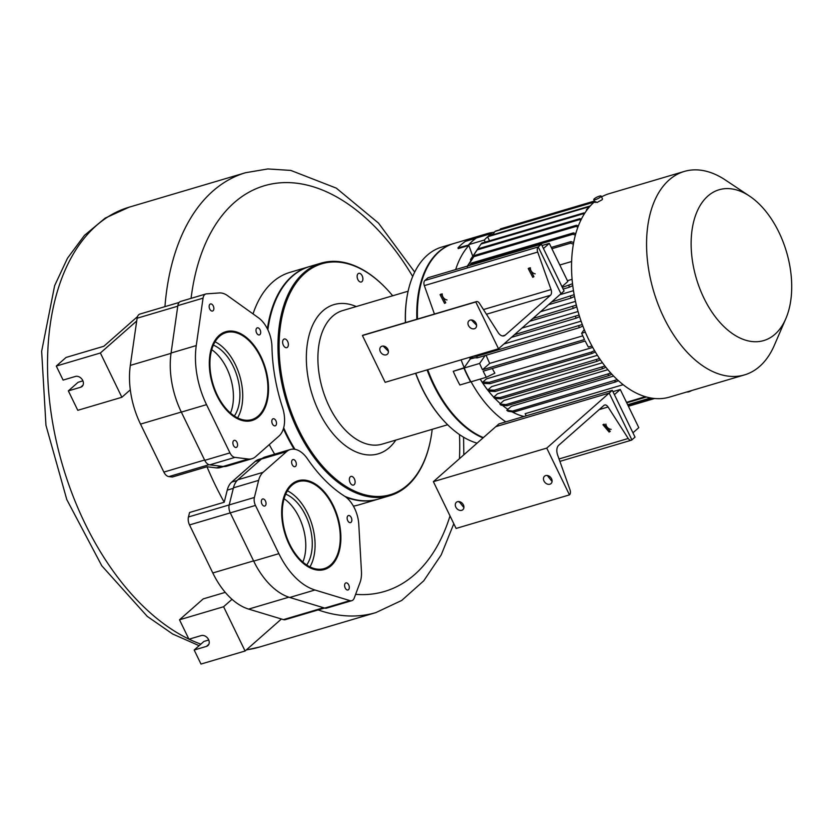<?xml version="1.0" encoding="UTF-8"?>
<svg xmlns="http://www.w3.org/2000/svg" width="833" height="833" viewBox="0 0 833 833"><rect width="100%" height="100%" fill="white"/><g stroke="black" fill="none" stroke-linecap="round" stroke-linejoin="round"><path stroke-width="1.25" d="M225.264 592.367L203.21 598.896L179.501 619.794L223.588 606.736L232.011 599.312A67.411 40.286 -106.5 0 1 212.8 572.969L189.518 524.936A8.195 4.894 -106.5 0 1 188.456 516.981L189.57 512.493L224.212 502.237L227.232 490.137A24.574 14.692 -106.5 0 1 231.689 482.099L255.2 461.451A25.917 15.483 -106.5 0 1 258.886 459.389L262.228 458.4M224.212 502.237A229.387 137.091 -106.5 0 1 215.174 484.879A229.387 137.091 -106.5 0 1 206.98 466.761L216.424 467.886A24.574 14.692 73.5 0 0 220.162 467.594L223.754 466.522M269.278 444.624A121.243 72.461 73.5 0 0 274.651 454.162M353.39 506.1A121.243 72.461 73.5 0 0 358.856 504.86L377.943 499.206A121.243 72.461 73.5 0 0 378.255 499.113M309.428 266.602A121.243 72.461 73.5 0 0 309.116 266.685L290.03 272.339A121.243 72.461 73.5 0 0 253.034 313.895M230.491 413.064A40.963 24.48 73.5 0 0 211.738 349.704M284.084 498.707A40.963 24.48 -106.5 0 1 302.848 562.067M283.397 428.756A121.243 72.461 73.5 0 0 285.771 433.837A121.243 72.461 73.5 0 0 294.153 449.185M346.174 497.322A121.243 72.461 73.5 0 0 377.943 499.206M309.116 266.685A121.243 72.461 73.5 0 0 267.403 328.837M179.147 302.441L139.923 314.051A8.195 4.894 73.5 0 0 137.112 318.216L136.706 320.986L100.377 352.994L56.29 366.051L63.1 380.087L75.387 376.454A6.143 4.748 48.6 0 1 82.207 379.546A6.143 4.748 48.6 0 1 82.071 386.46A6.143 4.748 48.6 0 1 80.624 387.251L68.348 390.885L77.781 410.315L121.868 397.268L130.302 389.844A67.411 40.286 73.5 0 0 140.517 424.112L163.862 472.092A8.195 4.894 73.5 0 0 168.849 476.601L172.337 477.017L206.98 466.761M324.558 608.038L285.334 619.648A8.195 4.894 -106.5 0 1 283.459 619.617L281.419 619.002L245.079 651.01L200.992 664.057L194.172 650.021L206.459 646.387A6.143 4.748 -131.4 0 0 207.896 645.596A6.143 4.748 -131.4 0 0 208.042 638.692A6.143 4.748 -131.4 0 0 201.211 635.589L188.935 639.223L179.501 619.794M232.011 599.312A67.411 40.286 73.5 0 0 248.651 609.1L281.419 619.002M223.588 606.736L245.079 651.01M194.172 650.021L203.929 641.431L208.75 640.004M306.69 565.013A40.963 24.48 73.5 0 0 309.553 525.623A40.963 24.48 73.5 0 0 285.719 494.146M137.518 316.592L103.833 346.268L66.046 357.451L56.29 366.051M82.915 380.858L78.104 382.285L68.348 390.885M121.868 397.268L100.377 352.994M130.302 389.844A67.411 40.286 73.5 0 1 130.312 365.395L136.706 320.986M213.363 345.133A40.963 24.48 -106.5 0 1 237.197 376.62A40.963 24.48 -106.5 0 1 234.344 416M407.733 293.039A101.584 60.705 73.5 0 0 407.67 293.341A101.584 60.705 73.5 0 0 405.4 322.631M415.605 373.299A101.584 60.705 73.5 0 0 446.113 423.206A101.584 60.705 73.5 0 0 446.321 423.424M453.496 243.6A102.407 61.205 73.5 0 0 453.183 243.694A102.407 61.205 73.5 0 0 438.554 251.91A102.407 61.205 73.5 0 0 416.864 319.247M427.1 369.904A102.407 61.205 73.5 0 0 483.025 437.919M453.183 243.694L441.844 247.047A102.407 61.205 73.5 0 0 427.214 255.262A102.407 61.205 73.5 0 0 407.795 292.727A102.407 61.205 73.5 0 0 405.525 322.6M415.761 373.257A102.407 61.205 73.5 0 0 446.55 423.653A102.407 61.205 73.5 0 0 477.08 443.156M392.666 295.777A120.431 71.971 73.5 0 0 384.773 287.01A120.431 71.971 73.5 0 0 304.743 273.401A120.431 71.971 73.5 0 0 298.755 429.766A120.431 71.971 73.5 0 0 407.504 485.035A120.431 71.971 73.5 0 0 430.349 440.969A120.431 71.971 73.5 0 0 432.192 429.328M287.427 347.288A4.509 2.697 73.5 0 0 287.885 341.988A4.509 2.697 73.5 0 0 284.22 339.01A4.509 2.697 73.5 0 0 283.584 339.364A4.509 2.697 73.5 0 0 283.116 344.664A4.509 2.697 73.5 0 0 286.781 347.653A4.509 2.697 73.5 0 0 287.427 347.288M354.379 478.871A4.509 2.697 73.5 0 0 350.953 476.434A4.509 2.697 73.5 0 0 350.089 482.651A4.509 2.697 73.5 0 0 353.515 485.077A4.509 2.697 73.5 0 0 354.379 478.871M357.867 279.576A4.509 2.697 73.5 0 0 361.293 282.002A4.509 2.697 73.5 0 0 362.157 275.796A4.509 2.697 73.5 0 0 358.731 273.359A4.509 2.697 73.5 0 0 357.867 279.576M269.361 320.903A120.431 71.971 73.5 0 0 269.298 321.194A120.431 71.971 73.5 0 0 267.841 329.743M283.605 428.016A120.431 71.971 73.5 0 0 294.82 449.279M384.565 286.802A121.243 72.461 73.5 0 0 384.336 286.573A121.243 72.461 73.5 0 0 321.08 263.145L309.741 266.498A121.243 72.461 73.5 0 0 292.425 276.223A121.243 72.461 73.5 0 0 269.423 320.59A121.243 72.461 73.5 0 0 267.872 329.806M321.08 263.145A121.243 72.461 73.5 0 0 303.764 272.87A121.243 72.461 73.5 0 0 291.29 415.469A121.243 72.461 73.5 0 0 389.906 495.666A121.243 72.461 73.5 0 0 407.222 485.941A121.243 72.461 73.5 0 0 430.224 441.584A121.243 72.461 73.5 0 0 430.286 441.271M283.668 427.777A121.243 72.461 73.5 0 0 294.965 449.31M344.893 496.385A121.243 72.461 73.5 0 0 378.567 499.019L389.906 495.666M549.301 243.371L567.825 281.523L561.973 286.677L543.449 248.526L549.301 243.371L542.002 245.527M483.369 437.606A102.407 61.205 -106.5 0 1 434.097 384.679A102.407 61.205 -106.5 0 1 427.725 369.717M417.489 319.06A102.407 61.205 -106.5 0 1 453.808 243.507L487.19 233.625A102.407 61.205 73.5 0 0 478.84 237.27M485.139 355.535L479.621 363.448L464.189 368.009A103.219 61.694 -106.5 0 0 467.396 375.048A103.219 61.694 -106.5 0 0 470.895 381.837L470.812 381.816A102.813 61.444 -106.5 0 1 470.77 381.733A102.813 61.444 -106.5 0 1 464.075 367.957L463.95 368.144A103.219 61.694 73.5 0 0 470.593 381.816L459.878 384.992A103.219 61.694 -106.5 0 1 453.246 371.31L464.116 367.759M472.759 256.252L468.885 245.475A102.407 61.205 73.5 0 0 455.672 269.569M461.107 359.835A102.407 61.205 73.5 0 0 464.21 367.624L470.26 358.961L474.945 357.763M468.875 245.443L458.223 248.598L457.963 247.89L468.771 244.996M494.427 232.251A102.407 61.205 73.5 0 0 487.19 233.625M471.082 381.774A102.407 61.205 73.5 0 0 505.85 421.852M463.95 368.144L453.246 371.31M585.328 332.148L581.653 333.242L584.245 329.524M479.621 363.448A103.219 61.694 73.5 0 0 482.484 369.758L584.516 339.562A103.219 61.694 -106.5 0 1 581.653 333.242M470.895 381.837L486.326 377.266L494.875 373.163A88.069 52.635 -106.5 0 1 492.282 368.509M591.971 345.997L588.358 347.059A103.219 61.694 -106.5 0 1 585.214 340.999L483.182 371.195A103.219 61.694 73.5 0 0 486.326 377.266M749.523 196.088A78.646 47.002 73.5 0 0 697.315 210.988A78.646 47.002 73.5 0 0 703.958 298.172A78.646 47.002 73.5 0 0 785.811 318.706A78.646 47.002 73.5 0 0 778.886 232.157A78.646 47.002 73.5 0 0 749.523 196.088L725.335 179.98A106.093 63.402 73.5 0 0 684.299 171.431A106.093 63.402 73.5 0 0 663.88 317.685A106.093 63.402 73.5 0 0 744.525 374.892L669.503 397.102A106.093 63.402 -106.5 0 1 588.848 339.895A106.093 63.402 -106.5 0 1 594.72 201.638M601.53 196.9A106.093 63.402 -106.5 0 1 609.277 193.641L684.299 171.431M595.699 201.68L596.928 202.544L601.999 199.816L602.54 198.993L601.134 196.088A4.092 0.875 -25.9 0 0 598.281 196.546A4.092 0.875 -25.9 0 0 594.304 198.806A4.092 0.875 -25.9 0 0 593.762 199.66A4.092 0.875 -25.9 0 0 596.626 199.202A4.092 0.875 -25.9 0 0 600.603 196.942A4.092 0.875 -25.9 0 0 601.134 196.088M744.525 374.892A106.093 63.402 73.5 0 0 774.305 345.383L785.811 318.706M691.942 390.458A4.092 0.875 154.1 0 1 687.11 391.885M470.406 359.106A88.069 52.635 -106.5 0 1 469.697 357.295M482.484 369.758L489.7 363.396A88.069 52.635 -106.5 0 1 486.118 355.254M489.7 363.396L582.788 335.845M503.934 343.977L581.09 321.142M521.947 328.119L578.05 311.5M540.555 311.719L575.499 301.379M559.838 294.726L573.479 290.686M567.429 280.7L572.104 279.315M571.625 261.51L559.818 265.009M584.756 213.206L583.766 212.925L481.734 243.132A103.219 61.694 -106.5 0 0 481.047 244.027L583.079 213.821L584.172 214.133M583.766 212.925A103.219 61.694 73.5 0 0 583.079 213.821M474.341 253.94L481.047 244.027M581.392 219.1L579.862 218.662L477.83 248.869L471.082 258.709A95.649 57.165 -106.5 0 0 470.489 259.771L477.215 249.9L579.247 219.704L580.872 220.172M579.862 218.662A103.219 61.694 73.5 0 0 579.247 219.704M470.926 260.677L470.489 259.771M477.215 249.9A103.219 61.694 -106.5 0 1 477.83 248.869M578.383 225.889L576.394 225.285L474.362 255.492L467.719 265.55A95.649 57.165 -106.5 0 0 467.5 266.071M576.394 225.285A103.219 61.694 73.5 0 0 575.853 226.482L577.915 227.107M467.209 266.789L473.821 256.689L575.853 226.482M473.821 256.689A103.219 61.694 -106.5 0 1 474.362 255.492M575.78 233.656L573.396 232.896L471.363 263.093L469.947 265.342M573.396 232.896A103.219 61.694 73.5 0 0 572.948 234.26L575.395 235.052M470.468 265.186L470.916 264.467L572.948 234.26M470.916 264.467A103.219 61.694 -106.5 0 1 471.363 263.093M573.687 242.559L570.938 241.601L551.279 247.422M570.938 241.601A103.219 61.694 73.5 0 0 570.595 243.174L573.385 244.163M551.904 248.713L570.595 243.174M572.542 283.741L562.317 287.385M568.97 285.417A103.219 61.694 73.5 0 0 569.189 287.281L572.771 285.604M563.139 289.072L569.189 287.281M574.156 294.684L551.644 301.942M570.574 296.34A103.219 61.694 73.5 0 0 570.897 298.11L574.478 296.454M548.458 304.753L570.897 298.11M576.363 305.086L532.776 318.57M572.781 306.721A103.219 61.694 73.5 0 0 573.208 308.408L576.78 306.773M529.694 321.288L573.208 308.408M579.091 315.02L514.45 334.71M575.541 316.634A103.219 61.694 73.5 0 0 576.051 318.237L579.591 316.634M511.452 337.365L576.051 318.237M582.298 324.516L476.757 356.305L473.425 356.191M578.789 326.109A103.219 61.694 73.5 0 0 579.372 327.64L582.881 326.057M470.676 357.003A95.649 57.165 -106.5 0 0 470.905 357.617L477.34 357.846L579.372 327.64M477.34 357.846A103.219 61.694 -106.5 0 1 476.757 356.305M470.26 358.961A87.663 52.385 -106.5 0 1 469.614 357.315M468.885 245.475L468.917 244.59L484.348 240.019L485.098 242.132M468.917 244.59A103.219 61.694 -106.5 0 1 472.53 241.029A103.219 61.694 -106.5 0 1 476.403 237.988L491.834 233.417A103.219 61.694 73.5 0 0 488.357 236.114L590.285 205.938M457.963 247.89A103.219 61.694 -106.5 0 1 465.376 241.362L476.091 238.186A103.219 61.694 73.5 0 0 468.677 244.725M492.73 234.823L491.834 233.417M593.658 201.284L594.283 200.732M594.439 201.045L501.414 228.586A103.219 61.694 -106.5 0 0 500.456 228.919L594.46 201.097M499.873 229.783L500.456 228.919M594.595 201.742L495.874 230.96A103.219 61.694 -106.5 0 0 495 231.439L594.21 202.075M492.678 234.75L495 231.439M489.523 240.82L487.576 236.801A103.219 61.694 73.5 0 0 484.348 240.019M487.576 236.801L589.608 206.605A103.219 61.694 -106.5 0 0 586.38 209.822L587.317 209.541M586.619 210.489L586.38 209.822M495.51 399.049A87.663 52.385 -106.5 0 1 495.406 398.934A87.663 52.385 -106.5 0 1 494.917 398.434A88.069 52.635 -106.5 0 0 495.614 399.153A88.069 52.635 -106.5 0 0 500.362 403.609M480.245 379.067A88.069 52.635 -106.5 0 0 493.698 397.154A87.663 52.385 -106.5 0 1 480.183 379.088M526.196 415.823L525.165 413.689L623.146 384.69M617.263 379.629L512.597 411.065L506.797 410.273L511.233 406.369L613.619 376.058M610.828 373.08L505.923 404.609L499.852 404.057L503.955 400.454L607.871 369.685M604.935 366.031L499.842 397.633L493.594 397.237L497.478 393.822L602.467 362.74M599.521 358.534L494.292 390.198L487.93 389.896L491.668 386.606L597.417 355.306M594.564 350.62L591.253 352.12A103.219 61.694 73.5 0 0 592.065 353.463L490.033 383.659L483.609 383.43A95.649 57.165 -106.5 0 1 482.796 382.097L486.441 378.88L592.742 347.413M523.978 416.479A88.069 52.635 -106.5 0 1 512.087 411.846M507.88 409.326A88.069 52.635 -106.5 0 1 502.361 405.286M591.253 352.12L489.221 382.326L482.796 382.097M592.065 353.463L595.366 351.974M490.033 383.659A103.219 61.694 -106.5 0 1 489.221 382.326M596.324 359.991A103.219 61.694 73.5 0 0 597.209 361.262L600.395 359.814M487.93 389.896A95.649 57.165 -106.5 0 0 488.836 391.156L495.177 391.468L597.209 361.262M495.177 391.468A103.219 61.694 -106.5 0 1 494.292 390.198M601.874 367.436A103.219 61.694 73.5 0 0 602.842 368.634L605.883 367.238M493.594 397.237A95.649 57.165 -106.5 0 0 494.594 398.413L500.81 398.83L602.842 368.634M500.81 398.83A103.219 61.694 -106.5 0 1 499.842 397.633M607.955 374.413A103.219 61.694 73.5 0 0 609.017 375.527L611.859 374.204M499.852 404.057A95.649 57.165 -106.5 0 0 500.966 405.14L506.985 405.723L609.017 375.527M506.985 405.723A103.219 61.694 -106.5 0 1 505.923 404.609M614.629 380.858A103.219 61.694 73.5 0 0 615.816 381.878L618.388 380.66M506.797 410.273A95.649 57.165 -106.5 0 0 508.036 411.242L513.774 412.075L615.816 381.878M513.774 412.075A103.219 61.694 -106.5 0 1 512.597 411.065M645.273 396.654L626.499 402.339M645.19 396.81A103.219 61.694 73.5 0 0 646.398 397.008L646.408 396.987M626.728 402.828L646.398 397.008M650.583 397.945L627.655 404.734M627.801 405.015L651.271 398.07M653.832 398.424L628.269 405.983M628.321 406.098L654.144 398.455M654.582 398.497L628.394 406.254M620.262 389.49L638.786 427.641L632.934 432.806L614.41 394.655L620.262 389.49L612.953 391.656M205.855 293.976L180.667 301.431A8.195 4.894 73.5 0 0 177.846 305.607L171.067 353.025A67.994 40.64 73.5 0 0 181.334 412.106L204.751 460.337A8.195 4.894 73.5 0 0 209.729 464.856L223.067 466.47A24.574 14.692 73.5 0 0 226.815 466.178L252.003 458.712A24.574 14.692 73.5 0 0 255.512 456.744L279.003 436.044A26.219 15.671 73.5 0 0 282.491 407.41A131.895 78.823 -106.5 0 1 271.954 346.851A26.219 15.671 73.5 0 0 258.438 317.769L227.492 295.611A24.574 14.692 73.5 0 0 219.381 292.945L206.49 293.862A8.195 4.894 73.5 0 0 205.855 293.976A8.195 4.894 73.5 0 0 203.044 298.152L196.255 345.57A67.994 40.64 73.5 0 0 206.532 404.651L229.95 452.881A8.195 4.894 73.5 0 0 234.927 457.39L248.255 459.014A24.574 14.692 73.5 0 0 252.003 458.712M215.06 341.801A45.357 27.104 -106.5 0 1 239.717 375.87A45.357 27.104 -106.5 0 1 237.582 417.874M274.775 425.892A3.686 2.207 -106.5 0 1 271.943 422.591A3.686 2.207 -106.5 0 1 273.099 418.77A3.686 2.207 -106.5 0 1 273.526 418.718A3.686 2.207 -106.5 0 1 276.358 422.019A3.686 2.207 -106.5 0 1 275.192 425.84A3.686 2.207 -106.5 0 1 274.775 425.892M235.854 447.488A3.686 2.207 -106.5 0 1 233.021 444.176A3.686 2.207 -106.5 0 1 234.177 440.355A3.686 2.207 -106.5 0 1 234.604 440.303A3.686 2.207 -106.5 0 1 237.426 443.614A3.686 2.207 -106.5 0 1 236.27 447.425A3.686 2.207 -106.5 0 1 235.854 447.488M212.134 311.084A3.686 2.207 -106.5 0 1 209.302 307.783A3.686 2.207 -106.5 0 1 210.457 303.962A3.686 2.207 -106.5 0 1 210.884 303.91A3.686 2.207 -106.5 0 1 213.706 307.21A3.686 2.207 -106.5 0 1 212.55 311.032A3.686 2.207 -106.5 0 1 212.134 311.084M258.959 334.96A3.686 2.207 -106.5 0 1 256.137 331.659A3.686 2.207 -106.5 0 1 257.293 327.838A3.686 2.207 -106.5 0 1 257.709 327.786A3.686 2.207 -106.5 0 1 260.542 331.086A3.686 2.207 -106.5 0 1 259.386 334.908A3.686 2.207 -106.5 0 1 258.959 334.96M246.599 420.269A45.357 27.104 -106.5 0 1 211.811 379.598A45.357 27.104 -106.5 0 1 226.045 332.627A45.357 27.104 -106.5 0 1 231.241 331.951A45.357 27.104 -106.5 0 1 266.019 372.622A45.357 27.104 -106.5 0 1 251.795 419.603A45.357 27.104 -106.5 0 1 246.599 420.269M246.755 421.186A46.304 27.666 -106.5 0 1 211.249 379.671A46.304 27.666 -106.5 0 1 225.774 331.711A46.304 27.666 -106.5 0 1 231.074 331.034A46.304 27.666 -106.5 0 1 266.591 372.549A46.304 27.666 -106.5 0 1 252.055 420.509A46.304 27.666 -106.5 0 1 246.755 421.186M290.321 449.518L265.123 456.973A26.219 15.671 73.5 0 0 261.375 459.077L237.884 479.777A24.574 14.692 73.5 0 0 233.438 487.826L229.19 504.923A8.195 4.894 73.5 0 0 230.272 512.878L253.69 561.109A67.994 40.64 73.5 0 0 289.749 597.469L324.724 608.09A8.195 4.894 73.5 0 0 326.609 608.132L351.807 600.676A8.195 4.894 73.5 0 0 354.223 598.104L360.012 582.559A24.574 14.692 73.5 0 0 361.449 571.469L358.784 524.405A26.219 15.671 73.5 0 0 344.414 496.072A131.895 78.823 -106.5 0 1 307.439 458.806A26.219 15.671 73.5 0 0 290.321 449.518A26.219 15.671 73.5 0 0 286.573 451.621L263.082 472.321A24.574 14.692 73.5 0 0 258.626 480.37L254.388 497.468A8.195 4.894 73.5 0 0 255.46 505.423L278.878 553.653A67.994 40.64 73.5 0 0 314.947 590.003L349.922 600.635A8.195 4.894 73.5 0 0 351.807 600.676M287.416 490.804A45.357 27.104 -106.5 0 1 313.031 559.745A45.357 27.104 -106.5 0 1 309.938 566.888M351.672 521.281A3.686 2.207 -106.5 0 1 350.526 522.614A3.686 2.207 -106.5 0 1 347.882 520.927A3.686 2.207 -106.5 0 1 347.288 516.866A3.686 2.207 -106.5 0 1 348.433 515.544A3.686 2.207 -106.5 0 1 351.078 517.22A3.686 2.207 -106.5 0 1 351.672 521.281M349.142 588.65A3.686 2.207 -106.5 0 1 347.996 589.972A3.686 2.207 -106.5 0 1 345.351 588.285A3.686 2.207 -106.5 0 1 344.758 584.235A3.686 2.207 -106.5 0 1 345.903 582.902A3.686 2.207 -106.5 0 1 348.548 584.589A3.686 2.207 -106.5 0 1 349.142 588.65M265.883 504.715A3.686 2.207 -106.5 0 1 264.738 506.048A3.686 2.207 -106.5 0 1 262.093 504.361A3.686 2.207 -106.5 0 1 261.5 500.3A3.686 2.207 -106.5 0 1 262.645 498.977A3.686 2.207 -106.5 0 1 265.29 500.664A3.686 2.207 -106.5 0 1 265.883 504.715M296.163 465.335A3.686 2.207 -106.5 0 1 295.017 466.657A3.686 2.207 -106.5 0 1 292.373 464.97A3.686 2.207 -106.5 0 1 291.779 460.92A3.686 2.207 -106.5 0 1 292.924 459.587A3.686 2.207 -106.5 0 1 295.569 461.274A3.686 2.207 -106.5 0 1 296.163 465.335M338.229 552.289A45.357 27.104 -106.5 0 1 324.141 568.606A45.357 27.104 -106.5 0 1 291.623 547.885A45.357 27.104 -106.5 0 1 284.313 497.947A45.357 27.104 -106.5 0 1 298.401 481.63A45.357 27.104 -106.5 0 1 330.92 502.351A45.357 27.104 -106.5 0 1 338.229 552.289M338.792 552.852A46.304 27.666 -106.5 0 1 324.412 569.512A46.304 27.666 -106.5 0 1 291.206 548.353A46.304 27.666 -106.5 0 1 283.751 497.374A46.304 27.666 -106.5 0 1 298.131 480.724A46.304 27.666 -106.5 0 1 331.336 501.872A46.304 27.666 -106.5 0 1 338.792 552.852M541.356 244.204L564.076 290.998L560.953 293.747L538.233 246.953L541.356 244.204L427.985 277.764L424.861 280.513L538.233 246.953A4.509 2.697 73.5 0 0 537.702 252.066L551.05 289.561A5.05 3.02 -106.5 0 1 550.446 295.288L505.183 335.178A8.601 5.144 -106.5 0 1 503.955 335.866A8.601 5.144 -106.5 0 1 498.134 332.523L479.485 303.358A4.509 2.697 73.5 0 0 476.434 301.608L363.063 335.168A4.509 2.697 73.5 0 0 362.428 335.532L385.148 382.316L498.509 348.756L560.953 293.747L538.233 246.953L424.861 280.513A4.509 2.697 73.5 0 0 424.33 285.625L434.441 314.041M362.428 335.532L475.789 301.973L498.509 348.756M470.187 320.091A4.915 3.801 48.6 0 1 475.643 322.569A4.915 3.801 48.6 0 1 475.528 328.098A4.915 3.801 48.6 0 1 474.383 328.733A4.915 3.801 48.6 0 1 468.917 326.255A4.915 3.801 48.6 0 1 469.031 320.726A4.915 3.801 48.6 0 1 470.187 320.091M382.014 346.195A4.915 3.801 48.6 0 1 387.47 348.673A4.915 3.801 48.6 0 1 387.355 354.202A4.915 3.801 48.6 0 1 386.2 354.837A4.915 3.801 48.6 0 1 380.743 352.359A4.915 3.801 48.6 0 1 380.858 346.83A4.915 3.801 48.6 0 1 382.014 346.195M476.434 301.608A4.509 2.697 73.5 0 0 475.789 301.973M476.601 325.255L471.374 319.955M388.417 351.359L383.201 346.059M529.413 267.914L533.932 276.65L532.756 277.295L528.237 268.559L529.413 267.914M441.24 294.007L445.759 302.743L444.583 303.399L440.063 294.663L441.24 294.007M535.202 273.818A4.915 3.801 48.6 0 1 530.434 267.778A4.915 3.801 -131.4 0 0 535.202 273.818M447.029 299.922A4.915 3.801 48.6 0 1 442.25 293.882A4.915 3.801 -131.4 0 0 447.029 299.922M546.75 448.102L609.183 393.082L631.903 439.876A4.509 2.697 -106.5 0 1 631.268 440.23A4.509 2.697 -106.5 0 1 628.217 438.481L608.069 406.983A5.05 3.02 73.5 0 0 604.654 405.015A5.05 3.02 73.5 0 0 603.925 405.421L558.662 445.311A8.601 5.144 73.5 0 0 557.641 455.068L570.001 489.773A4.509 2.697 -106.5 0 1 569.47 494.885L546.75 448.102L433.379 481.661L495.822 426.642L609.183 393.082L495.822 426.642L498.936 423.893L612.307 390.333L635.027 437.117L631.903 439.876L609.183 393.082L612.307 390.333M569.47 494.885L456.099 528.445L433.379 481.661M461.701 510.317A4.915 3.801 48.6 0 1 456.245 507.838A4.915 3.801 48.6 0 1 456.359 502.309A4.915 3.801 48.6 0 1 457.515 501.685A4.915 3.801 48.6 0 1 462.971 504.163A4.915 3.801 48.6 0 1 462.856 509.692A4.915 3.801 48.6 0 1 461.701 510.317M549.884 484.223A4.915 3.801 48.6 0 1 544.418 481.745A4.915 3.801 48.6 0 1 544.532 476.216A4.915 3.801 48.6 0 1 545.688 475.581A4.915 3.801 48.6 0 1 551.144 478.059A4.915 3.801 48.6 0 1 551.03 483.588A4.915 3.801 48.6 0 1 549.884 484.223M463.898 507.62L459.118 501.581M552.071 481.516L547.302 475.487M609.11 432.035L602.936 424.757L604.06 424.143L610.235 431.421L609.11 432.035M611.13 429.339A4.915 3.801 48.6 0 1 605.914 424.049A4.915 3.801 -131.4 0 0 611.13 429.339M355.629 594.335A211.572 126.439 73.5 0 0 450.018 515.919M459.472 458.66A211.572 126.439 73.5 0 0 459.493 434.597M412.699 276.494A211.572 126.439 73.5 0 0 278.586 182.968A211.572 126.439 73.5 0 0 191.069 298.349M318.175 609.923A229.387 137.091 73.5 0 0 375.85 612.609L401.714 600.447L423.737 580.83L441.209 554.893L453.808 523.718M414.699 272.089L378.515 223.109L336.313 188.133L290.811 170.421L267.862 168.943L245.631 172.702A229.387 137.091 73.5 0 0 164.944 306.638M245.631 172.702L129.115 207.188A229.387 137.091 -106.5 0 0 96.357 225.587A229.387 137.091 73.5 0 0 56.269 441.011A229.387 137.091 73.5 0 0 188.862 639.078M189.081 639.182A229.387 137.091 73.5 0 0 200.868 644.138M246.443 649.813A229.387 137.091 73.5 0 0 259.334 647.095L375.85 612.609M248.651 609.1L288.884 597.188M212.8 572.969L253.586 560.89M189.518 524.936L255.46 505.423M188.456 516.981L254.388 497.468M227.232 490.137L233.313 488.336M206.459 646.387L208.864 644.273M231.689 482.099L237.166 480.474M255.2 461.451L260.448 459.899M283.459 619.617L323.568 607.736M80.624 387.251L83.029 385.127M137.112 318.216L177.762 306.18M130.312 365.395L171.015 353.338M216.424 467.886L221.755 466.313M168.849 476.601L209.041 464.699M163.862 472.092L204.606 460.035M140.517 424.112L181.302 412.043M447.644 424.747L382.191 444.124A69.639 41.619 -106.5 0 1 325.547 398.059A69.639 41.619 -106.5 0 1 332.711 316.165A69.639 41.619 -106.5 0 1 342.655 310.584L408.118 291.206M395.81 440.095A77.823 46.513 -106.5 0 1 389.323 447.602A77.823 46.513 -106.5 0 1 319.049 411.887A77.823 46.513 -106.5 0 1 322.912 310.834A77.823 46.513 -106.5 0 1 356.274 306.554M181.334 412.106L206.532 404.651M171.067 353.025L196.255 345.57M177.846 305.607L203.044 298.152M223.067 466.47L248.255 459.014M209.729 464.856L234.927 457.39M204.751 460.337L229.95 452.881M289.749 597.469L314.947 590.003M253.69 561.109L278.878 553.653M233.438 487.826L258.626 480.37M237.884 479.777L263.082 472.321M261.375 459.077L286.573 451.621M324.724 608.09L349.922 600.635M502.549 335.959L505.183 335.178M486.441 314.239L550.446 295.288M483.452 309.564L551.05 289.561M424.33 285.625L537.702 252.066M608.069 406.983L599.177 409.617M628.217 438.481L559.026 458.962M459.118 502.143L459.222 501.601M463.825 454.828L463.575 437.2M129.115 207.188L105.187 218.1L84.435 235.395L67.494 258.199L54.634 285.657L41.65 351.297L45.961 425.319L66.796 499.602L101.782 565.774L147.285 616.41L172.67 634.017L199.118 645.669M246.266 649.969L259.334 647.095M407.67 293.341L407.795 292.727M269.298 321.194L269.423 320.59M430.349 440.969L430.224 441.584M593.762 199.66L595.178 202.565M631.268 440.23L559.88 461.367"/></g></svg>
